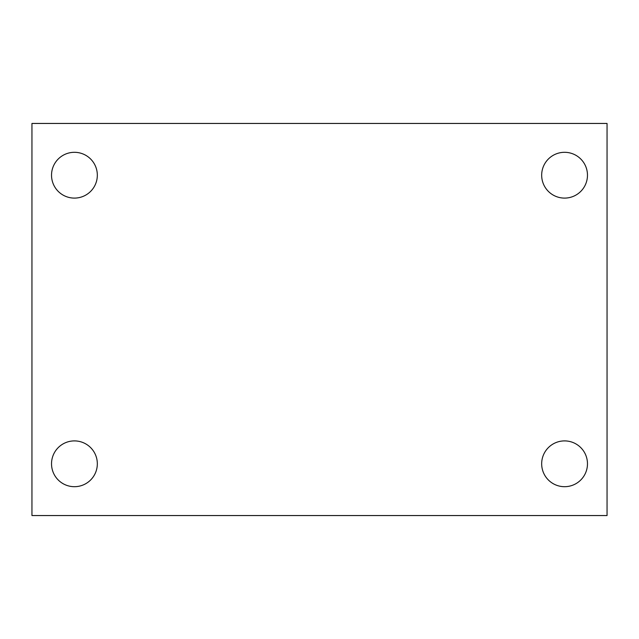 <?xml version="1.0" encoding="UTF-8"?>
<svg xmlns="http://www.w3.org/2000/svg" width="639" height="639" viewBox="0 0 639 639"><rect width="100%" height="100%" fill="white"/><g stroke="black" fill="none" stroke-linecap="round" stroke-linejoin="round"><path stroke-width="0.96" d="M31.95 123.447L607.05 123.447L607.05 515.553L31.95 515.553L31.95 123.447M74.428 440.902A22.9 22.9 0 0 1 97.328 463.794A22.9 22.9 0 0 1 74.428 486.694A22.9 22.9 0 0 1 51.527 463.794A22.9 22.9 0 0 1 74.428 440.902M564.572 440.902A22.9 22.9 0 0 1 587.473 463.794A22.9 22.9 0 0 1 564.572 486.694A22.9 22.9 0 0 1 541.672 463.794A22.9 22.9 0 0 1 564.572 440.902M564.572 152.306A22.9 22.9 0 0 1 587.473 175.206A22.9 22.9 0 0 1 564.572 198.098A22.9 22.9 0 0 1 541.672 175.206A22.9 22.9 0 0 1 564.572 152.306M74.428 152.306A22.9 22.9 0 0 1 97.328 175.206A22.9 22.9 0 0 1 74.428 198.098A22.9 22.9 0 0 1 51.527 175.206A22.9 22.9 0 0 1 74.428 152.306"/></g></svg>
